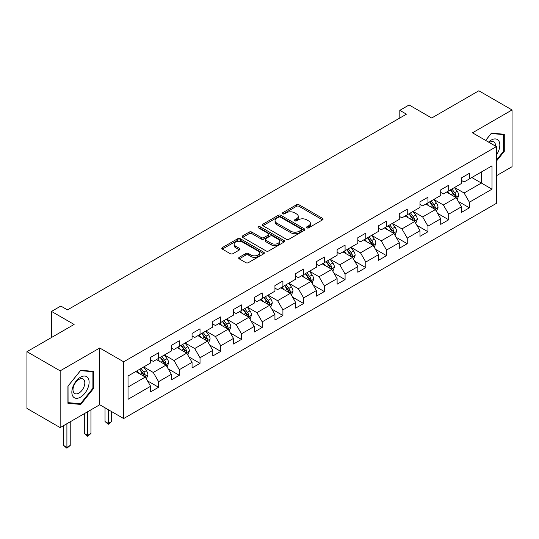 <?xml version="1.0" encoding="UTF-8"?>
<svg xmlns="http://www.w3.org/2000/svg" width="539" height="539" viewBox="0 0 539 539"><rect width="100%" height="100%" fill="white"/><g stroke="black" fill="none" stroke-linecap="round" stroke-linejoin="round"><path stroke-width="0.81" d="M306.866 227.849A1.294 0.748 0 0 0 308.685 227.849L322.544 219.851A1.846 1.065 0 0 0 323.083 219.097A1.846 1.065 0 0 0 322.544 218.342L299.071 204.793A1.846 1.065 0 0 0 296.463 204.793L282.611 212.79A1.294 0.748 0 0 0 282.234 213.323A1.294 0.748 0 0 0 282.611 213.848A1.294 0.748 0 0 0 284.437 213.848L286.229 212.811A5.902 3.409 0 0 1 294.577 212.811L296.531 213.943A5.902 3.409 0 0 1 298.256 216.348A5.902 3.409 0 0 1 296.531 218.76L294.739 219.791A1.294 0.748 0 0 0 294.361 220.323A1.294 0.748 0 0 0 294.739 220.849A1.294 0.748 0 0 0 296.565 220.849L298.357 219.811A5.902 3.409 0 0 1 306.698 219.811L308.658 220.943A5.902 3.409 0 0 1 310.383 223.348A5.902 3.409 0 0 1 308.658 225.76L306.866 226.791A1.294 0.748 0 0 0 306.482 227.323A1.294 0.748 0 0 0 306.866 227.849L306.866 226.791M239.228 257.339A1.846 1.065 0 0 0 238.689 258.093A1.846 1.065 0 0 0 239.228 258.841L245.811 262.641A1.846 1.065 0 0 0 248.418 262.641L263.807 253.761A1.846 1.065 0 0 0 264.346 253.007A1.846 1.065 0 0 0 263.807 252.259L240.333 238.71A1.846 1.065 0 0 0 237.726 238.71L222.344 247.59A1.846 1.065 0 0 0 221.805 248.344A1.846 1.065 0 0 0 222.344 249.092L230.294 253.687A1.846 1.065 0 0 0 232.902 253.687L239.484 249.887A1.846 1.065 0 0 0 240.03 249.133A1.846 1.065 0 0 0 239.484 248.378L235.543 246.101A4.932 2.85 0 0 1 234.101 244.086A4.932 2.85 0 0 1 237.147 241.459A4.932 2.85 0 0 1 242.516 242.078L257.972 250.992A4.932 2.85 0 0 1 259.414 253.007A4.932 2.85 0 0 1 256.369 255.641A4.932 2.85 0 0 1 250.992 255.021L248.418 253.539A1.846 1.065 0 0 0 245.811 253.539L239.228 257.339L239.228 258.841M496.379 175.754L512.05 166.706L512.05 109.956L478.841 90.781L431.685 118.007L409.108 104.97L399.81 110.34L406.446 114.174L67.463 309.885L60.819 306.051L51.522 311.414L51.522 337.495M60.159 370.852L60.159 427.602L99.742 404.749L99.742 347.999L60.159 370.852L26.95 351.677L74.106 324.458L51.522 311.414M99.742 347.999L123.653 361.804L496.379 146.615L496.379 203.365L123.653 418.554L123.653 361.804M512.05 109.956L472.467 132.81L496.379 146.615M286.357 239.235A1.846 1.065 0 0 0 288.965 239.235L304.353 230.348A1.846 1.065 0 0 0 304.892 229.601A1.846 1.065 0 0 0 304.353 228.846L280.886 215.297A1.846 1.065 0 0 0 278.279 215.297L262.891 224.177A1.846 1.065 0 0 0 262.352 224.931A1.846 1.065 0 0 0 262.891 225.686L286.357 239.235M258.909 228.125A1.294 0.748 0 0 1 260.216 228.307L260.216 226.778L284.08 240.549A1.846 1.065 0 0 1 284.619 241.304A1.846 1.065 0 0 1 284.08 242.058L268.692 250.938A1.846 1.065 0 0 1 266.084 250.938L242.617 237.389L242.617 235.887A1.846 1.065 0 0 0 242.078 236.634A1.846 1.065 0 0 0 242.617 237.389M242.617 235.887L249.2 232.08A1.846 1.065 0 0 1 251.807 232.08L261.327 237.578A1.846 1.065 0 0 0 263.935 237.578L268.301 235.058A1.846 1.065 0 0 0 268.84 234.303A1.846 1.065 0 0 0 268.301 233.549L258.39 227.829A1.294 0.748 0 0 1 258.013 227.303A1.294 0.748 0 0 1 258.814 226.616A1.294 0.748 0 0 1 260.216 226.778M60.159 427.602L26.95 408.427L26.95 351.677M147.497 380.857L158.587 387.265L158.587 381.666L171.335 374.302L171.335 379.901L179.305 375.299L179.305 369.7L192.059 362.343L192.059 367.935L200.03 363.34L200.03 357.741L212.784 350.377L212.784 355.976L220.754 351.374L220.754 345.775L233.502 338.411L233.502 344.01L241.472 339.408L241.472 333.809L254.226 326.452L254.226 332.044L262.197 327.449L262.197 321.85L274.944 314.486L274.944 320.085L282.914 315.483L282.914 309.885L295.668 302.52L295.668 308.119L303.639 303.518L303.639 297.919L316.386 290.561L316.386 296.154L324.357 291.559L324.357 285.96L337.111 278.596L337.111 284.194L345.081 279.593L345.081 273.994L357.835 266.63L357.835 272.229L365.806 267.627L365.806 262.028L378.553 254.671L378.553 260.263L386.524 255.668L386.524 250.069L399.278 242.705L399.278 248.304L407.248 243.702L407.248 238.103L419.996 230.739L419.996 236.338L427.966 231.736L427.966 226.137L440.72 218.78L440.72 224.372L448.691 219.777L448.691 214.178L461.438 206.814L461.438 212.413L469.408 207.811L469.408 202.213L491.992 189.176L491.992 165.864L481.367 171.995L481.367 183.038L491.992 189.176M158.587 387.265L150.617 391.866L150.617 386.268L128.033 399.305L128.033 375.993L150.617 362.956L150.617 357.357L158.587 352.755L158.587 358.354L171.335 350.99L171.335 345.391L179.305 340.789L179.305 346.388L192.059 339.024L192.059 333.425L200.03 328.824L200.03 334.423L212.784 327.065L212.784 321.466L220.754 316.865L220.754 322.463L233.502 315.099L233.502 309.501L241.472 304.899L241.472 310.498L254.226 303.134L254.226 297.535L262.197 292.933L262.197 298.532L274.944 291.175L274.944 285.576L282.914 280.974L282.914 286.573L295.668 279.209L295.668 273.61L303.639 269.008L303.639 274.607L316.386 267.243L316.386 261.644L324.357 257.042L324.357 262.641L337.111 255.284L337.111 249.685L345.081 245.083L345.081 250.682L357.835 243.318L357.835 237.719L365.806 233.117L365.806 238.716L378.553 231.352L378.553 225.753L386.524 221.152L386.524 226.751L399.278 219.393L399.278 213.794L407.248 209.193L407.248 214.791L419.996 207.427L419.996 201.829L427.966 197.227L427.966 202.826L440.72 195.462L440.72 189.863L448.691 185.261L448.691 190.86L461.438 183.503L461.438 177.904L469.408 173.302L469.408 178.901L491.992 165.864M156.458 359.58L166.025 365.098L153.271 372.462L143.711 366.938M150.617 359.884L153.271 361.42L158.587 358.354M153.271 372.462L158.587 381.666M166.025 365.098L171.335 374.302M177.183 347.615L186.743 353.139L173.996 360.497L164.429 354.979M171.335 347.924L173.996 349.454L179.305 346.388M173.996 360.497L179.305 369.7M186.743 353.139L192.059 362.343M197.901 335.649L207.468 341.174L194.714 348.538L185.153 343.013M192.059 335.959L194.714 337.495L200.03 334.423M194.714 348.538L200.03 357.741M207.468 341.174L212.784 350.377M218.625 323.69L228.192 329.208L215.438 336.572L205.871 331.047M212.784 323.993L215.438 325.529L220.754 322.463M215.438 336.572L220.754 345.775M228.192 329.208L233.502 338.411M239.35 311.724L248.91 317.249L236.156 324.606L226.596 319.088M233.502 312.034L236.156 313.563L241.472 310.498M236.156 324.606L241.472 333.809M248.91 317.249L254.226 326.452M260.067 299.758L269.635 305.283L256.881 312.647L247.32 307.122M254.226 300.068L256.881 301.604L262.197 298.532M256.881 312.647L262.197 321.85M269.635 305.283L274.944 314.486M280.792 287.799L290.353 293.317L277.605 300.681L268.038 295.156M274.944 288.102L277.605 289.638L282.914 286.573M277.605 300.681L282.914 309.885M290.353 293.317L295.668 302.52M301.51 275.833L311.077 281.358L298.323 288.715L288.763 283.197M295.668 276.143L298.323 277.673L303.639 274.607M298.323 288.715L303.639 297.919M311.077 281.358L316.386 290.561M322.234 263.867L331.795 269.392L319.048 276.756L309.48 271.232M316.386 264.177L319.048 265.714L324.357 262.641M319.048 276.756L324.357 285.96M331.795 269.392L337.111 278.596M342.952 251.908L352.519 257.426L339.765 264.79L330.205 259.266M337.111 252.212L339.765 253.748L345.081 250.682M339.765 264.79L345.081 273.994M352.519 257.426L357.835 266.63M363.677 239.943L373.244 245.467L360.49 252.825L350.923 247.307M357.835 240.253L360.49 241.782L365.806 238.716M360.49 252.825L365.806 262.028M373.244 245.467L378.553 254.671M384.401 227.977L393.962 233.502L381.214 240.866L371.647 235.341M378.553 228.287L381.214 229.823L386.524 226.751M381.214 240.866L386.524 250.069M393.962 233.502L399.278 242.705M405.119 216.018L414.686 221.536L401.932 228.9L392.372 223.375M399.278 216.321L401.932 217.857L407.248 214.791M401.932 228.9L407.248 238.103M414.686 221.536L419.996 230.739M425.844 204.052L435.404 209.577L422.657 216.934L413.09 211.416M419.996 204.362L422.657 205.891L427.966 202.826M422.657 216.934L427.966 226.137M435.404 209.577L440.72 218.78M446.561 192.086L456.129 197.611L443.375 204.975L433.814 199.45M440.72 192.396L443.375 193.932L448.691 190.86M443.375 204.975L448.691 214.178M456.129 197.611L461.438 206.814M471.8 177.52L481.367 183.038L464.099 193.009L454.532 187.484M461.438 180.43L464.099 181.966L469.408 178.901M464.099 193.009L469.408 202.213M99.742 404.749L123.653 418.554M399.81 110.34L399.81 118.007M128.033 387.036L145.301 377.064L135.74 371.539M145.301 377.064L150.617 386.268M458.318 201.404L469.408 207.811M437.601 213.37L448.691 219.777M416.876 225.336L427.966 231.736M396.152 237.295L407.248 243.702M375.434 249.261L386.524 255.668M354.709 261.226L365.806 267.627M333.991 273.185L345.081 279.593M313.267 285.151L324.357 291.559M292.549 297.117L303.639 303.518M271.824 309.076L282.914 315.483M251.1 321.042L262.197 327.449M230.382 333.008L241.472 339.408M209.658 344.967L220.754 351.374M188.94 356.933L200.03 363.34M168.215 368.898L179.305 375.299M496.379 161.195L504.282 151.365L504.282 134.272L491.46 133.126L485.612 140.396M67.927 403.287L80.749 404.432L93.564 388.484L93.564 371.391L80.749 370.253L67.927 386.194L67.927 403.287M503.615 150.981L504.282 151.365M92.903 388.1L93.564 388.484M79.395 403.65L80.749 404.432M307.378 228.031L308.658 227.296A5.902 3.409 0 0 0 310.383 224.884L310.383 223.348M298.256 216.348L298.256 217.884A5.902 3.409 0 0 1 296.531 220.289L295.251 221.03M322.517 219.865L299.071 206.329A1.846 1.065 0 0 0 296.463 206.329L283.13 214.03M304.326 230.362L280.886 216.833A1.846 1.065 0 0 0 278.279 216.833L262.917 225.7M301.092 230.126A1.294 0.748 0 0 0 301.469 229.601A1.294 0.748 0 0 0 301.092 229.068L280.496 217.177A1.294 0.748 0 0 0 278.67 217.177L276.776 218.268A5.902 3.409 0 0 0 275.052 220.68A5.902 3.409 0 0 0 276.776 223.085L290.858 231.218A5.902 3.409 0 0 0 299.206 231.218L301.092 230.126L301.092 231.662A1.294 0.748 0 0 0 301.469 231.13L301.469 229.601M275.052 220.68L275.052 222.209A5.902 3.409 0 0 0 276.776 224.622L276.776 223.085M301.092 231.662L299.206 232.754A5.902 3.409 0 0 1 290.858 232.754L276.776 224.622M242.644 237.403L249.2 233.616L249.2 232.08M268.84 234.303L268.84 235.839A1.846 1.065 0 0 1 268.301 236.587L263.935 239.114A1.846 1.065 0 0 1 261.327 239.114L251.807 233.616A1.846 1.065 0 0 0 249.2 233.616M260.216 228.307L284.053 242.072M271.205 243.278A4.932 2.85 0 0 0 276.581 243.897A4.932 2.85 0 0 0 279.626 241.263A4.932 2.85 0 0 0 278.178 239.255L272.734 236.109A1.846 1.065 0 0 0 270.127 236.109L265.761 238.629A1.846 1.065 0 0 0 265.222 239.383A1.846 1.065 0 0 0 265.761 240.138L271.205 243.278L271.205 244.814A4.932 2.85 0 0 0 276.581 245.434A4.932 2.85 0 0 0 279.626 242.799L279.626 241.263M265.222 239.383L265.222 240.92A1.846 1.065 0 0 0 265.761 241.667L265.761 240.138M271.205 244.814L265.761 241.667M259.414 253.007L259.414 254.543A4.932 2.85 0 0 1 256.369 257.177A4.932 2.85 0 0 1 250.992 256.557L248.418 255.068A1.846 1.065 0 0 0 245.811 255.068L239.249 258.855M234.101 244.086L234.101 245.622A4.932 2.85 0 0 0 235.543 247.637L235.543 246.101M239.464 249.901L235.543 247.637M263.78 253.775L240.333 240.239A1.846 1.065 0 0 0 237.726 240.239L222.364 249.106M457.18 199.43L458.756 195.448A4.979 2.877 -120 0 0 457.166 191.21L454.424 187.552M449.647 193.872L447.788 191.385M455.361 197.166L456.068 195.657A4.979 2.877 -120 0 0 454.646 192.666L451.904 189.007M450.658 189.728L453.697 193.784A2.533 1.462 60 0 1 454.161 194.559L456.068 195.657M450.308 189.923L453.05 193.589A4.979 2.877 60 0 1 454.478 196.58M496.379 155.05A12.208 7.047 120 0 0 498.676 150.731A12.208 7.047 120 0 0 497.915 139.924A12.208 7.047 120 0 0 488.556 142.094M502.793 134.137L503.615 134.615L503.615 151.169L496.379 160.177M485.639 140.416L491.197 133.504L503.615 134.615M495.523 146.123A8.361 4.824 120 0 0 493.805 141.919A8.361 4.824 120 0 0 489.297 142.525M80.479 397.155A12.208 7.047 120 0 0 89.117 382.205A12.208 7.047 120 0 0 80.479 377.219A12.208 7.047 120 0 0 71.849 392.17A12.208 7.047 120 0 0 80.479 397.155M78.91 393.106A8.361 4.824 120 0 0 84.367 385.735A8.361 4.824 120 0 0 83.087 379.038A8.361 4.824 120 0 0 78.91 379.456A8.361 4.824 120 0 0 73.445 386.82A8.361 4.824 120 0 0 74.732 393.517A8.361 4.824 120 0 0 78.91 393.106M68.062 386.079L80.479 370.63L92.903 371.735L92.903 388.296L80.479 403.745L68.062 402.64L68.035 386.065M92.075 371.263L92.903 371.735M436.455 211.389L438.039 207.414A4.979 2.877 -120 0 0 436.449 203.169L433.706 199.511M428.929 205.831L427.063 203.344M434.636 209.132L435.35 207.623A4.979 2.877 -120 0 0 433.922 204.631L431.18 200.973M429.933 201.687L432.979 205.75A2.533 1.462 60 0 1 433.437 206.518L435.35 207.623M429.59 201.889L432.332 205.548A4.979 2.877 60 0 1 433.754 208.546M415.731 223.355L417.314 219.373A4.979 2.877 -120 0 0 415.724 215.135L412.982 211.477M408.205 217.796L406.345 215.31M413.912 221.091L414.626 219.589A4.979 2.877 -120 0 0 413.204 216.59L410.462 212.932M409.216 213.653L412.254 217.716A2.533 1.462 60 0 1 412.712 218.484L414.626 219.589M408.865 213.855L411.607 217.513A4.979 2.877 60 0 1 413.036 220.505M395.013 235.321L396.589 231.339A4.979 2.877 -120 0 0 395.006 227.101L392.264 223.442M387.48 229.762L385.621 227.276M393.194 233.057L393.908 231.548A4.979 2.877 -120 0 0 392.48 228.556L389.737 224.898M388.491 225.619L391.53 229.675A2.533 1.462 60 0 1 391.994 230.449L393.908 231.548M388.147 225.814L390.883 229.479A4.979 2.877 60 0 1 392.311 232.471M374.288 247.28L375.872 243.305A4.979 2.877 -120 0 0 374.282 239.06L371.539 235.402M366.763 241.721L364.896 239.235M372.469 245.023L373.183 243.513A4.979 2.877 -120 0 0 371.755 240.522L369.02 236.864M367.766 237.578L370.812 241.64A2.533 1.462 60 0 1 371.27 242.409L373.183 243.513M367.423 237.78L370.165 241.438A4.979 2.877 60 0 1 371.587 244.436M353.571 259.246L355.147 255.264A4.979 2.877 -120 0 0 353.564 251.026L350.822 247.367M346.038 253.687L344.178 251.201M351.751 256.982L352.459 255.479A4.979 2.877 -120 0 0 351.037 252.481L348.295 248.823M347.049 249.544L350.087 253.606A2.533 1.462 60 0 1 350.552 254.374L352.459 255.479M346.698 249.746L349.44 253.404A4.979 2.877 60 0 1 350.869 256.396M332.846 271.211L334.429 267.229A4.979 2.877 -120 0 0 332.839 262.992L330.097 259.333M325.32 265.653L323.454 263.167M331.027 268.948L331.741 267.438A4.979 2.877 -120 0 0 330.313 264.447L327.571 260.788M326.324 261.509L329.369 265.565A2.533 1.462 60 0 1 329.828 266.34L331.741 267.438M325.98 261.705L328.723 265.37A4.979 2.877 60 0 1 330.144 268.361M312.128 283.17L313.705 279.195A4.979 2.877 -120 0 0 312.115 274.951L309.373 271.292M304.596 277.612L302.736 275.126M310.309 280.913L311.016 279.404A4.979 2.877 -120 0 0 309.595 276.413L306.853 272.754M305.606 273.468L308.645 277.531A2.533 1.462 60 0 1 309.11 278.299L311.016 279.404M305.256 273.671L307.998 277.329A4.979 2.877 60 0 1 309.426 280.327M291.404 295.136L292.987 291.154A4.979 2.877 -120 0 0 291.397 286.916L288.655 283.258M283.878 289.578L282.012 287.092M289.584 292.872L290.299 291.37A4.979 2.877 -120 0 0 288.87 288.372L286.128 284.713M284.882 285.434L287.927 289.497A2.533 1.462 60 0 1 288.385 290.265L290.299 291.37M284.538 285.636L287.28 289.295A4.979 2.877 60 0 1 288.702 292.286M270.679 307.102L272.262 303.12A4.979 2.877 -120 0 0 270.672 298.882L267.93 295.224M263.153 301.544L261.294 299.057M268.86 304.838L269.574 303.329A4.979 2.877 -120 0 0 268.152 300.338L265.41 296.679M264.164 297.4L267.203 301.456A2.533 1.462 60 0 1 267.661 302.231L269.574 303.329M263.814 297.595L266.556 301.261A4.979 2.877 60 0 1 267.984 304.252M249.961 319.061L251.538 315.086A4.979 2.877 -120 0 0 249.955 310.841L247.212 307.183M242.429 313.503L240.569 311.016M248.142 316.804L248.856 315.295A4.979 2.877 -120 0 0 247.428 312.303L244.686 308.645M243.439 309.359L246.478 313.422A2.533 1.462 60 0 1 246.943 314.19L248.856 315.295M243.096 309.561L245.831 313.22A4.979 2.877 60 0 1 247.26 316.218M229.237 331.027L230.82 327.045A4.979 2.877 -120 0 0 229.23 322.807L226.488 319.149M221.711 325.468L219.845 322.982M227.418 328.763L228.132 327.261A4.979 2.877 -120 0 0 226.703 324.262L223.968 320.604M222.715 321.325L225.76 325.388A2.533 1.462 60 0 1 226.218 326.156L228.132 327.261M222.371 321.527L225.113 325.185A4.979 2.877 60 0 1 226.535 328.177M208.519 342.993L210.095 339.011A4.979 2.877 -120 0 0 208.505 334.773L205.77 331.114M200.986 337.434L199.127 334.948M206.7 340.729L207.407 339.22A4.979 2.877 -120 0 0 205.986 336.228L203.243 332.57M201.997 333.291L205.036 337.347A2.533 1.462 60 0 1 205.5 338.121L207.407 339.22M201.647 333.486L204.389 337.151A4.979 2.877 60 0 1 205.817 340.143M187.794 354.952L189.378 350.977A4.979 2.877 -120 0 0 187.788 346.732L185.045 343.073M180.269 349.393L178.402 346.907M185.975 352.695L186.689 351.185A4.979 2.877 -120 0 0 185.261 348.194L182.519 344.536M181.272 345.25L184.318 349.312A2.533 1.462 60 0 1 184.776 350.08L186.689 351.185M180.929 345.452L183.671 349.11A4.979 2.877 60 0 1 185.093 352.108M108.346 409.721L108.346 423.445L111.667 421.532L111.667 411.634M111.667 421.532L108.346 424.294L105.031 421.532L105.031 407.801M105.031 421.532L108.346 423.445L108.346 424.294M167.077 366.918L168.653 362.936A4.979 2.877 -120 0 0 167.063 358.698L164.321 355.039M159.544 361.359L157.684 358.873M165.251 364.654L165.965 363.151A4.979 2.877 -120 0 0 164.543 360.153L161.801 356.495M160.555 357.216L163.593 361.278A2.533 1.462 60 0 1 164.058 362.046L165.965 363.151M160.204 357.418L162.946 361.076A4.979 2.877 60 0 1 164.375 364.068M87.628 411.742L87.628 435.411L90.95 433.491L90.95 409.829M90.95 433.491L87.628 436.253L84.306 433.491L84.306 413.662M84.306 433.491L87.628 435.411L87.628 436.253M146.352 378.883L147.935 374.901A4.979 2.877 -120 0 0 146.345 370.664L143.603 367.005M138.819 373.325L136.96 370.839M144.533 376.62L145.247 375.11A4.979 2.877 -120 0 0 143.819 372.119L141.077 368.46M139.83 369.181L142.875 373.237A2.533 1.462 60 0 1 143.334 374.012L145.247 375.11M139.486 369.377L142.229 373.042A4.979 2.877 60 0 1 143.65 376.033M66.903 423.708L66.903 447.377L70.225 445.457L70.225 421.788M70.225 445.457L66.903 448.219L63.582 445.457L63.582 425.621M63.582 445.457L66.903 447.377L66.903 448.219M308.658 227.296L308.658 225.76M294.739 220.849L294.739 219.791M296.531 220.289L296.531 218.76M282.611 213.848L282.611 212.79M296.463 206.329L296.463 204.793M299.071 206.329L299.071 204.793M322.544 219.851L322.544 218.342M262.891 225.686L262.891 224.177M278.279 216.833L278.279 215.297M280.886 216.833L280.886 215.297M304.353 230.348L304.353 228.846M290.858 232.754L290.858 231.218M299.206 232.754L299.206 231.218M251.807 233.616L251.807 232.08M261.327 239.114L261.327 237.578M263.935 239.114L263.935 237.578M268.301 236.587L268.301 235.058M284.08 242.058L284.08 240.549M245.811 255.068L245.811 253.539M248.418 255.068L248.418 253.539M250.992 256.557L250.992 255.021M239.484 249.887L239.484 248.378M222.344 249.092L222.344 247.59M237.726 240.239L237.726 238.71M240.333 240.239L240.333 238.71M263.807 253.761L263.807 252.259M455.637 197.328L458.723 195.542M454.646 192.666L457.166 191.21M451.103 194.707L453.05 193.589M434.912 209.294L438.005 207.508M433.922 204.631L436.449 203.169M430.385 206.673L432.332 205.548M414.195 221.253L417.28 219.474M413.204 216.59L415.724 215.135M409.66 218.639L411.607 217.513M393.47 233.219L396.563 231.433M392.48 228.556L395.006 227.101M388.942 230.598L390.883 229.479M372.752 245.184L375.838 243.399M371.755 240.522L374.282 239.06M368.218 242.563L370.165 241.438M352.028 257.143L355.113 255.365M351.037 252.481L353.564 251.026M347.493 254.529L349.44 253.404M331.31 269.109L334.396 267.324M330.313 264.447L332.839 262.992M326.775 266.488L328.723 265.37M310.585 281.075L313.671 279.29M309.595 276.413L312.115 274.951M306.051 278.454L307.998 277.329M289.861 293.034L292.953 291.255M288.87 288.372L291.397 286.916M285.333 290.42L287.28 289.295M269.143 305L272.229 303.214M268.152 300.338L270.672 298.882M264.609 302.379L266.556 301.261M248.418 316.966L251.511 315.18M247.428 312.303L249.955 310.841M243.884 314.345L245.831 313.22M227.701 328.925L230.786 327.146M226.703 324.262L229.23 322.807M223.166 326.311L225.113 325.185M206.976 340.891L210.062 339.105M205.986 336.228L208.505 334.773M202.442 338.27L204.389 337.151M186.251 352.856L189.344 351.071M185.261 348.194L187.788 346.732M181.724 350.235L183.671 349.11M165.534 364.815L168.619 363.037M164.543 360.153L167.063 358.698M160.999 362.201L162.946 361.076M144.809 376.781L147.902 374.996M143.819 372.119L146.345 370.664M140.281 374.16L142.229 373.042"/></g></svg>
